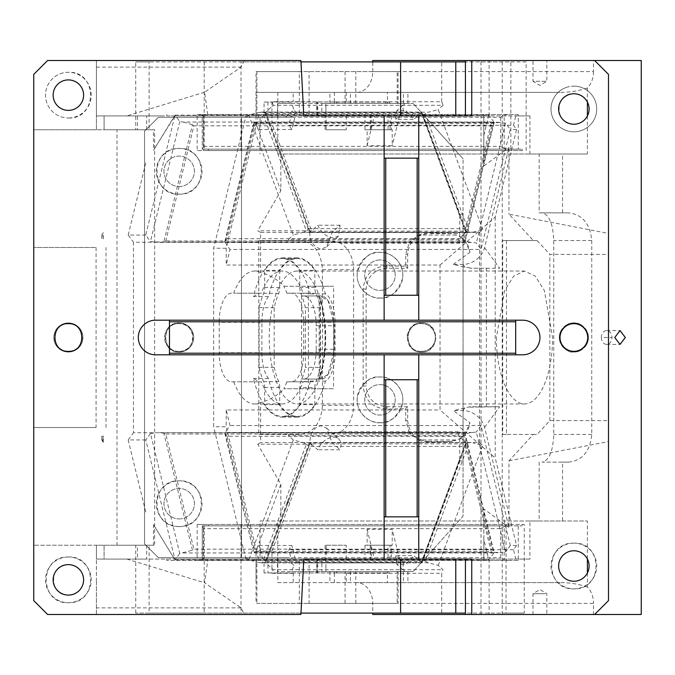 <?xml version="1.0" encoding="UTF-8"?>
<svg xmlns="http://www.w3.org/2000/svg" width="675" height="675" viewBox="0 0 675 675"><rect width="100%" height="100%" fill="white"/><g stroke="black" fill="none" stroke-linecap="round" stroke-linejoin="round"><path stroke-width="0.51" stroke-dasharray="3.38 2.53" d="M68.369 564.621A15.238 15.238 0 0 1 83.607 579.859A15.238 15.238 0 0 1 68.369 595.088C48.718 596.033 48.718 563.684 68.369 564.621M68.369 557.01C97.85 555.592 97.85 604.125 68.369 602.708C38.897 604.125 38.897 555.592 68.369 557.01A22.849 22.849 0 0 1 89.497 588.566A22.849 22.849 0 0 1 45.52 579.859A22.849 22.849 0 0 1 68.369 557.01M244.308 614.478L300.907 614.478L303.809 559.086L207.917 559.086L204.618 582.803L241.043 607.871L244.308 614.478L96.415 614.478L96.415 579.859L96.415 614.478L47.596 614.478L33.75 600.632L33.75 129.76L116.994 129.76L116.994 545.24L154.643 545.24L153.503 545.24L153.503 524.669L174.513 559.086L104.093 559.086L104.093 545.24L104.093 559.086L146.678 559.086L146.678 545.24L104.093 545.24L153.503 545.24M197.176 524.458L197.176 560.469L166.742 560.469L518.273 560.469L518.273 525.85L521.918 525.85L208.128 525.85L208.718 524.458L197.176 524.458L204.196 524.458L204.196 613.094L135.717 613.094L149.116 613.094L149.116 565.852L126.934 559.086L96.415 559.086L96.415 579.859L96.415 545.24L33.75 545.24L116.994 545.24M197.176 114.531L518.273 114.531L518.273 149.15L521.918 149.15L203.445 149.15L203.445 114.531L197.176 114.531L197.176 150.542L241.009 150.542L241.009 61.906L135.717 61.906L149.116 61.906L149.116 129.76L96.415 129.76L96.415 60.522L47.596 60.522L33.75 74.368L33.75 129.76L96.415 129.76L96.415 115.914L126.934 115.914L96.415 115.914L96.415 60.522L300.907 60.522L303.809 115.914L207.917 115.914L455.777 115.914M68.369 117.99A22.849 22.849 0 0 0 89.497 86.434A22.849 22.849 0 0 0 45.52 95.141A22.849 22.849 0 0 0 68.369 117.99A22.849 22.849 0 0 1 45.52 95.141A22.849 22.849 0 0 1 68.369 72.293C97.85 70.875 97.85 119.408 68.369 117.99M465.421 115.914L489.113 115.914L465.421 115.914L471.757 115.914L471.757 60.522M384.134 115.914L384.134 320.186L169.467 320.186L169.467 354.814L384.134 354.814L384.134 559.086M384.134 158.153L418.753 158.153L418.753 115.914M418.753 559.086L418.753 354.814L522.619 354.814A17.314 17.314 0 0 0 539.933 337.5A17.314 17.314 0 0 0 522.619 320.186L418.753 320.186L418.753 295.262L384.134 295.262M418.753 320.186L384.134 320.186L418.753 320.186M169.467 320.186L155.621 320.186A17.314 17.314 0 0 0 138.307 337.5A17.314 17.314 0 0 0 155.621 354.814L169.467 354.814M500.664 528.618L504.191 526.551L504.191 559.769L500.664 557.702L500.664 528.618L203.614 528.618L202.281 525.85L507.862 525.85L504.191 526.551M203.614 528.618L203.614 557.702L202.281 560.469L202.281 525.85L203.445 525.85L203.445 560.469L202.281 560.469L507.862 560.469L504.191 559.769M208.128 525.85L203.445 525.85L203.445 524.458M518.273 525.85L507.862 525.85M159.275 432.65L409.582 433.021L418.677 439.94L455.608 439.94L460.401 438.775L460.401 438.109L465.058 434.835L483.84 511.844L483.84 539.536L488.81 559.879L493.872 552.952L493.982 552.015L491.797 549.172L193.894 549.172L165.797 434.033L163.856 433.181L159.275 432.65L464.864 432.65L465.058 434.835L469.884 422.702L453.347 410.586L462.907 410.586A19.389 15.221 36.2 0 1 466.999 411.024A19.389 15.221 36.2 0 1 484.574 427.376L508.975 527.403L508.975 460.839L533.317 434.447L502.706 434.447L502.706 240.553L537.081 240.553L502.706 240.553M460.401 438.775L464.611 433.021L133.447 432.751L133.447 242.249L409.362 242.249L418.677 235.06L455.608 235.06L457.557 233.634L428.448 232.9L421.647 233.854L418.677 235.06M154.01 433.021L150.483 433.485L179.744 553.424L192.417 550.26L193.894 549.172M165.797 434.033L463.7 434.033L464.611 433.021M150.483 433.485L145.758 439.94L174.825 559.086L175.019 559.879L179.744 553.424M175.019 559.879L488.81 559.879M370.499 545.24L364.973 545.24L364.973 559.086L370.499 559.086L370.499 545.24L388.066 545.24L388.066 559.086L486.802 559.086L483.84 559.086L483.84 539.536M183.271 552.952L493.872 552.952L483.84 511.844L483.84 509.001L508.975 527.403M471.757 614.478L471.757 559.086L465.421 559.086L483.84 559.086L483.84 509.001M469.994 407.152L499.677 406.747L470.028 406.747L453.347 410.586M460.401 438.109C465.91 434.413 469.074 429.283 469.884 422.702M145.758 439.94L128.182 439.94L133.447 432.751M153.503 524.669L174.513 559.086L399.499 559.086L392.234 529.31L367.132 529.31L367.132 545.24L392.234 545.24L392.234 529.31M145.758 511.987L128.182 439.94M146.678 545.24L137.472 545.24L137.472 559.086L146.678 559.086M137.472 559.086L364.973 559.086M204.196 524.458L506.048 524.458L506.048 613.094L524.256 613.094L524.256 524.458L506.048 524.458M208.718 524.458L524.256 524.458M506.048 613.094L204.196 613.094M241.009 524.458L241.009 613.094M573.86 93.758A15.238 15.238 0 0 1 589.098 108.987A15.238 15.238 0 0 1 573.86 124.225C554.209 125.17 554.209 92.812 573.86 93.758M573.86 351.346A13.846 13.846 0 0 1 560.014 337.5A13.846 13.846 0 0 1 573.86 323.654A13.846 13.846 0 0 1 587.714 337.5A13.846 13.846 0 0 1 573.86 351.346M573.86 352.038A14.538 14.538 0 0 0 588.406 337.5A14.538 14.538 0 0 0 573.86 322.962A14.538 14.538 0 0 0 559.322 337.5A14.538 14.538 0 0 0 573.86 352.038C578.399 352.51 582.702 349.903 586.761 344.225C593.139 332.589 580.129 321.148 573.86 322.962C569.32 322.49 565.026 325.097 560.967 330.775C554.588 342.411 567.599 353.852 573.86 352.038M508.975 460.839L608.487 441.568L608.487 420.593L549.855 420.593L537.081 434.447L533.317 434.447M549.855 420.593L549.855 254.407L608.487 254.407L608.487 420.593M518.273 560.469L507.862 560.469M418.753 516.847L384.134 516.847M418.753 379.738L384.134 379.738M418.753 354.814L384.134 354.814L418.753 354.814M506.469 240.553L506.469 434.447L537.081 434.447M537.081 240.553L549.855 254.407M515.7 354.814L515.7 320.186M506.469 434.447L502.706 434.447M608.487 254.407L608.487 233.432L508.975 214.161L533.317 240.553M418.753 158.153L418.753 295.262M608.487 233.432L608.487 74.368L594.633 60.522L465.421 60.522L594.633 60.522M489.113 115.914L489.113 60.522M469.994 267.848L464.982 267.249L453.347 264.414L462.907 264.414A19.389 15.221 -36.2 0 0 466.999 263.976A19.389 15.221 -36.2 0 0 484.574 247.624L508.975 147.597L508.975 214.161M486.371 406.747L486.371 268.253L469.994 268.253L499.677 268.253L484.574 247.624M244.308 60.522L241.043 67.129L204.618 92.197L207.917 115.914M68.369 79.912A15.238 15.238 0 0 1 83.607 95.141A15.238 15.238 0 0 1 68.369 110.379A15.238 15.238 0 0 1 53.139 95.141A15.238 15.238 0 0 1 68.369 79.912M68.369 352.038A14.538 14.538 0 0 0 82.915 337.5A14.538 14.538 0 0 0 68.369 322.962A14.538 14.538 0 0 0 53.831 337.5A14.538 14.538 0 0 0 68.369 352.038A14.538 14.538 0 0 0 82.915 337.5A14.538 14.538 0 0 0 68.369 322.962A14.538 14.538 0 0 0 53.831 337.5A14.538 14.538 0 0 0 68.369 352.038M96.069 427.52L33.75 427.52L96.069 427.52L96.069 247.48L33.75 247.48L96.069 247.48M116.994 129.76L154.643 129.76L154.643 545.24M106.017 427.52L106.017 247.48M135.717 613.094L135.717 545.24L149.116 545.24L149.116 565.852L204.618 582.803M149.116 545.24L96.415 545.24L96.415 559.086L126.934 559.086M207.917 559.086L455.777 559.086M300.974 613.094L149.116 613.094M524.256 613.094L465.421 613.094M166.742 560.469L166.742 559.086M137.472 545.24L135.717 545.24M388.066 559.086L370.499 559.086M390.074 559.086L390.074 545.24L388.066 545.24M390.074 545.24L392.234 545.24M367.132 545.24L364.973 545.24M367.132 529.31L374.397 559.086M465.421 559.086L399.499 559.086M486.802 560.469L486.802 559.086M197.176 560.469L203.445 560.469M522.501 524.458L521.918 525.85M489.113 559.086L489.113 614.478L465.421 614.478L593.511 614.478L593.511 603.399L372.743 603.399L372.743 613.094M608.487 441.568L608.487 600.632L594.633 614.478L489.113 614.478M483.84 165.999L483.84 115.914L483.84 165.999L508.975 147.597M566.941 87.218A22.849 22.849 0 0 0 573.86 131.844A22.849 22.849 0 0 0 580.787 87.218A22.849 22.849 0 0 0 566.941 87.218M573.86 86.138A22.849 22.849 0 0 1 596.717 108.987A22.849 22.849 0 0 1 573.86 131.844A22.849 22.849 0 0 1 551.011 108.987A22.849 22.849 0 0 1 573.86 86.138M573.86 550.775A15.238 15.238 0 0 1 589.098 566.013A15.238 15.238 0 0 1 573.86 581.242A15.238 15.238 0 0 1 558.63 566.013A15.238 15.238 0 0 1 573.86 550.775M573.86 543.156C603.34 541.747 603.34 590.271 573.86 588.862C544.388 590.271 544.388 541.747 573.86 543.156A22.849 22.849 0 0 1 580.787 587.782A22.849 22.849 0 0 1 551.281 562.503A22.849 22.849 0 0 1 573.86 543.156M486.371 268.253L499.677 268.253M193.894 125.828L192.417 124.74L163.856 241.819L165.797 240.967L193.894 125.828L491.797 125.828L493.982 122.985L493.872 122.048L465.058 240.165L469.884 252.298C468.889 244.763 465.016 239.228 458.274 235.71L455.608 235.06M146.678 129.76L146.678 115.914L137.472 115.914L137.472 129.76L146.678 129.76L104.093 129.76L104.093 115.914L164.582 115.914L104.093 115.914L104.093 129.76L153.503 129.76L153.503 150.331L174.825 115.914L145.758 235.06L150.483 241.515L154.01 241.979L464.611 241.979L465.058 240.165L458.274 235.71M493.982 122.985L464.864 242.35L461.202 237.322M409.362 432.751L405.734 420.593L405.734 408.687L407.675 406.747L407.675 420.593C408.907 433.215 415.834 440.134 428.448 441.366L428.448 442.1L449.221 441.577L452.925 441.146L456.005 440.227L455.608 439.94M407.675 406.747L386.902 406.747C374.279 405.515 367.352 398.587 366.128 385.973L363.15 385.973C364.728 400.427 372.651 408.147 386.902 409.143L405.734 408.687M363.15 385.973L363.15 289.027C364.728 274.573 372.651 266.853 386.902 265.857L405.734 266.313L405.734 254.407L409.362 242.249M405.734 266.313L407.675 268.253L386.902 268.253C374.288 269.485 367.36 276.404 366.128 289.027L366.128 385.973M407.675 268.253L407.675 254.407C408.898 241.793 415.825 234.866 428.448 233.634L428.448 232.9M457.557 233.634L428.448 233.634M428.448 441.366L449.803 441.357L456.005 440.227M453.347 264.414L469.884 252.298M418.677 439.94L421.647 441.146L428.448 442.1M145.758 235.06L128.182 235.06L133.447 242.249M367.132 129.76L392.234 129.76L392.234 145.69L367.132 145.69L367.132 129.76L364.973 129.76L392.234 129.76M370.499 129.76L370.499 115.914L364.973 115.914L364.973 129.76M367.132 145.69L374.397 115.914L166.742 115.914L166.742 114.531M364.973 115.914L483.84 115.914L388.066 115.914L388.066 129.76M166.742 115.914L174.513 115.914L153.503 150.331M137.472 115.914L146.678 115.914M203.445 114.531L202.281 114.531L203.614 117.298L203.614 146.382L202.281 149.15L203.445 149.15L203.445 150.542L197.176 150.542M518.273 114.531L202.281 114.531L202.281 149.15L202.281 114.531M507.862 114.531L504.191 115.231L504.191 148.449L507.862 149.15L202.281 149.15M518.273 149.15L507.862 149.15M203.614 117.298L500.664 117.298L504.191 115.231M504.191 148.449L500.664 146.382L500.664 117.298M208.128 149.15L208.718 150.542L203.445 150.542M521.918 149.15L522.501 150.542L208.718 150.542M241.009 150.542L510.865 150.542L510.865 61.906L241.009 61.906M522.501 150.542L510.865 150.542M204.196 61.906L204.196 150.542M526.146 150.542L526.146 61.906L510.865 61.906M300.974 61.906L149.116 61.906M526.146 61.906L465.421 61.906M137.472 129.76L135.717 129.76L135.717 61.906M175.019 115.121L488.81 115.121L493.872 122.048L183.271 122.048L179.744 121.576L175.019 115.121L174.825 115.914L374.397 115.914M128.182 235.06L145.758 163.012M179.744 121.576L150.483 241.515M183.271 122.048L192.417 124.74M163.856 241.819L159.275 242.35L154.01 241.979M464.611 241.979L463.7 240.967L165.797 240.967M483.84 115.914L486.802 115.914L483.84 115.914M483.84 135.464L488.81 115.121M399.499 115.914L392.234 145.69M390.074 129.76L390.074 115.914M370.499 115.914L388.066 115.914M486.802 114.531L486.802 115.914M204.618 92.197L126.934 115.914M149.116 129.76L135.717 129.76M154.643 129.76L153.503 129.76M68.369 351.346A13.846 13.846 0 0 1 54.523 337.5A13.846 13.846 0 0 1 68.369 323.654A13.846 13.846 0 0 1 82.223 337.5A13.846 13.846 0 0 1 68.369 351.346M370.313 545.24L370.313 559.086L371.351 559.086L371.351 545.24L370.313 545.24L391.433 545.24L371.351 545.24M391.433 559.086L371.351 559.086L391.433 559.086L391.433 545.24M325.122 545.24L325.122 559.086L346.241 559.086L326.16 559.086L326.16 545.24L325.122 545.24L346.241 545.24L326.16 545.24M346.241 559.086L346.241 545.24M325.122 129.76L325.122 115.914L346.241 115.914L326.16 115.914L326.16 129.76L346.241 129.76L326.16 129.76M346.241 115.914L346.241 129.76M370.313 129.76L370.313 115.914L391.433 115.914L371.351 115.914L371.351 129.76L391.433 129.76L371.351 129.76M391.433 115.914L391.433 129.76M102.878 235.06L103.258 238.967L101.79 238.604L101.79 235.06L102.878 235.06L102.938 233.17L101.79 235.06L102.938 233.17M101.79 238.604L101.79 235.06M103.258 238.967L103.258 232.647M102.938 441.83L102.878 439.94L101.79 439.94L103.258 442.353L103.258 436.033L101.79 436.396L101.79 439.94L103.258 442.353M102.878 439.94L103.258 436.033M101.79 439.94L101.79 436.396M314.854 404.62L314.854 389.391A66.479 28.097 -90 0 1 297.295 403.979A66.479 28.097 -90 0 1 279.737 389.391L279.737 387.526A8.311 3.51 -90 0 0 278.707 381.645A62.319 26.342 -90 0 1 274.177 367.352L274.177 307.648A62.319 26.342 -90 0 1 278.707 293.355A8.311 3.51 -90 0 0 279.737 287.474L279.737 285.609C272.902 299.126 269.392 316.423 269.198 337.5C269.392 358.577 272.902 375.874 279.737 389.391L279.737 404.62C285.128 412.417 290.976 416.357 297.295 416.441C303.615 416.357 309.462 412.417 314.854 404.62L299.793 404.62L299.793 389.391L303.176 381.814L286.858 381.814L307.69 381.814L310.39 381.105A79.633 33.657 -90 0 1 282.234 417.133A79.633 33.657 -90 0 1 253.37 378.447L259.116 381.814L261.293 381.814L264.676 389.391L264.676 387.526A8.311 3.51 -90 0 0 263.647 381.645A62.319 26.342 -90 0 1 259.116 367.352L259.116 307.648A62.319 26.342 -90 0 1 263.647 293.355A8.311 3.51 -90 0 0 264.676 287.474L264.676 285.609A66.479 28.097 90 0 0 261.293 293.186L259.116 293.186L253.37 296.553A79.633 33.657 -90 0 1 282.234 257.867A79.633 33.657 -90 0 1 310.39 293.895A29.084 12.293 90 0 0 307.69 293.186L303.176 293.186A66.479 28.097 90 0 0 299.793 285.609A66.479 28.097 90 0 0 282.234 271.021A66.479 28.097 90 0 0 264.676 285.609L264.676 270.38A78.941 33.362 -90 0 1 282.234 258.559A78.941 33.362 -90 0 1 299.793 270.38L314.854 270.38C309.462 262.583 303.615 258.643 297.295 258.559C290.976 258.643 285.128 262.583 279.737 270.38L264.676 270.38M303.176 381.814L307.69 381.814M308.399 388.741L308.399 286.259L333.585 286.259L333.585 388.741L283.812 388.741L333.585 388.741M286.858 381.814A66.479 28.097 -90 0 1 283.812 388.741M334.378 103.452L407.902 103.452L334.378 103.452L334.378 102.068L336.606 102.068L336.606 103.452L345.06 103.452L345.06 71.601L256.036 71.601L256.036 115.914L264.052 115.914L264.052 102.068L441.695 101.706L443.036 105.3L273.291 105.3L271.957 106.507L271.957 123.863L311.631 230.782L309.791 232.436L260.618 232.436L260.618 272.557C269.342 274.809 277.273 279.374 284.42 286.259L283.812 286.259A66.479 28.097 -90 0 1 286.858 293.186L291.381 293.186A29.084 12.293 -90 0 1 303.666 322.262L303.666 352.738A29.084 12.293 -90 0 1 291.381 381.814M283.812 286.259L308.399 286.259M284.42 286.259L333.585 286.259M260.618 272.557A66.479 28.097 90 0 0 254.618 271.021A66.479 28.097 90 0 0 233.685 293.186L261.293 293.186M286.858 293.186L303.176 293.186M319.157 297.337L317.908 295.954L301.59 295.954L321.207 295.954L319.748 295.954L320.996 297.337L320.996 300.544L320.077 299.514L320.077 375.486L320.996 374.456L320.996 377.663L322.464 377.663L328.058 374.389L334.462 349.27L334.462 325.73L328.058 300.611L322.464 297.337L319.157 297.337L319.157 367.352L320.414 367.352L320.414 307.648A62.319 26.342 -90 0 0 315.892 293.355A8.311 3.51 -90 0 1 314.854 287.474L314.854 285.609C321.688 299.126 325.198 316.423 325.392 337.5C325.198 358.577 321.688 375.874 314.854 389.391L314.854 387.526L299.793 387.526L299.793 389.391A66.479 28.097 -90 0 1 282.234 403.979A66.479 28.097 -90 0 1 264.676 389.391L264.676 404.62L279.737 404.62M315.892 293.355L300.822 293.355A8.311 3.51 -90 0 1 299.793 287.474L299.793 270.38M300.822 293.355A62.319 26.342 -90 0 1 305.353 307.648L305.353 367.352A62.319 26.342 -90 0 1 300.822 381.645A8.311 3.51 -90 0 0 299.793 387.526M301.59 295.954L301.59 379.046L317.908 379.046L319.157 377.663L319.157 367.352L305.353 367.352M320.414 307.648L305.353 307.648M317.908 379.046L319.748 379.046L320.996 377.663L319.157 377.663M320.077 375.486A67.171 28.384 90 0 0 320.077 299.514M320.996 374.456A67.171 28.384 90 0 0 320.996 300.544M261.883 322.262A29.084 12.293 -90 0 1 268.431 296.553A79.633 33.657 -90 0 1 297.295 257.867A79.633 33.657 -90 0 1 325.46 293.895A29.084 12.293 -90 0 1 335.045 322.262L335.045 352.738A29.084 12.293 -90 0 1 325.46 381.105A79.633 33.657 -90 0 1 297.295 417.133A79.633 33.657 -90 0 1 268.431 378.447A29.084 12.293 -90 0 1 261.883 352.738L261.883 322.262L219.215 322.262L219.215 352.738A29.084 12.293 90 0 0 231.5 381.814L259.116 381.814M279.737 270.38L279.737 285.609A66.479 28.097 -90 0 1 297.295 271.021A66.479 28.097 -90 0 1 314.854 285.609L314.854 270.38M297.295 416.441L282.234 416.441A78.941 33.362 -90 0 1 264.676 404.62M299.793 404.62A78.941 33.362 -90 0 1 282.234 416.441M274.177 367.352L259.116 367.352M274.177 307.648L259.116 307.648M297.295 258.559L282.234 258.559M320.414 367.352A62.319 26.342 -90 0 1 315.892 381.645L300.822 381.645M314.854 387.526A8.311 3.51 -90 0 1 315.892 381.645M496.387 337.5A66.479 28.097 90 0 0 524.475 403.979A66.479 28.097 90 0 0 552.572 337.5L544.345 290.495L535.233 276.083L524.475 271.021L513.726 276.083L504.613 290.495L496.387 337.5M539.148 462.139L539.148 520.999L562.562 520.999L562.562 462.139L542.033 462.139C549.146 460.502 553.044 451.271 553.745 434.447L553.745 240.553C553.053 223.737 549.146 214.498 542.033 212.861L539.148 212.861L539.148 154.001L529.917 154.001L529.917 115.914L515.801 115.914L513.506 125.314L288.832 125.314L291.127 115.914L515.801 115.914M495.214 217.063L495.214 457.937L487.249 451.01L481.039 425.554L457.962 425.554L440.032 409.961L440.032 265.039L226.201 265.039L230.006 249.446L457.962 249.446L495.214 217.063L516.577 129.516L513.506 125.314M515.801 559.086L529.917 559.086L529.917 520.999L260.061 520.999L260.061 559.086L245.936 559.086L515.801 559.086L513.506 549.686L516.577 545.484L495.214 457.937M539.148 520.999L529.917 520.999M587.402 115.973L587.402 154.001L562.562 154.001L562.562 212.861L539.148 212.861M562.562 462.139L568.342 462.139C582.28 460.696 590.085 451.457 591.747 434.447L591.747 240.553C590.085 223.543 582.28 214.304 568.342 212.861L562.562 212.861M562.562 520.999L587.402 520.999L587.402 559.027M587.402 572.991L587.402 587.039A20.773 15.913 -90 0 1 593.511 603.399M594.633 614.478L593.511 614.478M273.291 105.3L271.957 101.706L293.169 101.706L293.169 92.374L256.044 92.374L559.946 92.374L356.83 92.374A20.773 15.913 90 0 0 372.743 71.601L593.511 71.601L593.511 60.522M593.511 71.601A20.773 15.913 -90 0 1 587.402 87.961L587.402 102.009M587.402 587.039C578.467 584.002 569.312 582.533 559.946 582.626L277.805 582.626L277.805 520.999L587.402 520.999M559.946 582.626L356.83 582.626A20.773 15.913 -90 0 1 372.743 603.399M356.83 582.626L346.216 582.626L346.351 572.932L264.052 572.932L346.351 572.932M372.743 614.478L441.695 614.478L441.695 573.294L346.216 573.294M441.695 614.478L641.25 614.478M545.214 614.478L532.988 614.478L545.214 614.478M502.234 614.478L502.234 60.522L481.013 60.522L641.25 60.522M481.013 614.478L481.013 60.522M372.743 60.522L502.234 60.522M534.608 60.522L545.214 60.522L532.988 60.522L532.988 81.295L546.834 81.295L532.988 81.295L539.916 85.455L546.834 81.295L546.834 60.522L545.214 60.522M310.39 381.105L325.46 381.105M316.221 349.27L316.221 325.73L333.796 325.73L333.796 349.27A29.776 12.58 -90 0 1 327.08 375.612A29.776 12.58 -90 0 1 321.207 379.046L303.632 379.046A29.776 12.58 -90 0 0 316.221 349.27L334.462 349.27M317.908 295.954L319.748 295.954M334.462 325.73L333.796 325.73A29.776 12.58 90 0 0 327.08 299.388A29.776 12.58 90 0 0 321.207 295.954L322.464 297.337M316.221 325.73A29.776 12.58 90 0 0 303.632 295.954M345.06 71.601L397.17 71.601L397.17 103.452L398.107 103.452L398.107 71.601L299.329 71.601L299.329 115.914L309.082 115.914L309.082 71.601M397.17 71.601L398.107 71.601M277.805 92.374L277.805 154.001L280.859 154.001L280.859 190.747L257.749 230.782L260.618 232.436M256.044 92.374L256.044 123.863L280.859 190.747M271.957 123.863L256.044 123.863M309.791 232.436C309.344 240.73 313.057 246.324 320.929 249.227L326.632 246.864L332.066 232.436L340.082 225.239L338.656 236.056L333.61 237.836C326.573 237.085 321.3 232.892 317.798 225.239L311.631 230.782L257.749 230.782M340.082 225.239L317.798 225.239M311.631 230.782L309.361 232.453L287.567 173.711L289.305 175.981L309.783 231.154L465.37 231.154L469.209 232.478L472.897 232.166L310.087 232.166L309.783 231.154M271.957 101.706L271.957 106.507L265.579 112.227L287.837 172.193L287.567 173.711L287.111 172.488L287.525 171.18L267.047 116.016L265.359 113.864L287.609 173.838M472.897 232.166L482.743 229.551L479.528 232.436L332.066 232.436M389.644 571.548L385.746 571.548L385.746 572.932L389.644 572.932L389.644 571.548L398.107 571.548L397.17 571.548L397.17 603.399L256.036 603.399L256.897 603.399L256.897 559.086L256.036 559.086L256.036 603.399M398.107 571.548L398.107 603.399L397.17 603.399M301.59 379.046L303.632 379.046M291.381 293.186L307.69 293.186M310.39 293.895L325.46 293.895M259.116 293.186L233.685 293.186M268.431 378.447L253.37 378.447M545.214 593.705L532.988 593.705L545.214 593.705M268.431 296.553L253.37 296.553M277.805 582.626L346.216 582.626M334.378 571.548L407.902 571.548L329.923 571.548L334.378 571.548L334.378 572.932L387.425 572.932L387.425 582.626M385.746 571.548L336.606 571.548L336.606 572.932L334.378 572.932L334.378 582.626M336.606 572.932L336.943 571.548M385.746 572.932L336.943 572.932M387.425 571.548L387.425 572.932L389.644 572.932M398.107 603.399L309.082 603.399L309.082 559.086L317.098 559.086L317.098 572.932M316.752 572.932L316.752 559.086L264.052 559.086L264.052 572.932M309.082 559.086L299.329 559.086L299.329 603.399L256.897 603.399M299.329 559.086L256.897 559.086M256.036 559.086L264.052 559.086M299.329 603.399L309.082 603.399M355.793 603.399L355.793 571.548L345.06 571.548L345.06 603.399M355.793 571.548L397.17 571.548M336.606 571.548L345.06 571.548M293.304 572.932L293.169 582.626M479.528 232.436L479.528 442.564L332.066 442.564L326.632 428.136L320.929 425.773C314.035 427.03 310.323 432.633 309.791 442.564L311.631 444.218L271.957 551.138L271.957 568.493L265.579 562.773L428.389 562.773L438.235 565.388L443.036 569.7L441.695 573.294M293.169 573.294L271.957 573.294L273.291 569.7L443.036 569.7M271.957 551.138L256.044 551.138L256.044 582.626M273.291 569.7L271.957 568.493L271.957 573.294M428.389 562.773L425.149 561.246L469.209 442.522L470.171 442.462L310.087 442.834L265.579 562.773L265.359 561.136L267.047 558.984L287.525 503.82L289.305 499.019L287.609 501.162L309.361 442.547L317.798 449.761A14.538 9.644 131.9 0 1 333.61 437.164A14.538 9.644 131.9 0 1 338.656 438.944A14.538 9.644 131.9 0 1 340.082 449.761L317.798 449.761M265.359 561.136L287.567 501.289L287.837 502.807L287.111 502.512L287.525 503.82M438.235 565.388L482.743 445.449L472.897 442.834M479.528 442.564L482.743 445.449M332.066 442.564L340.082 449.761M469.209 442.522L465.37 443.846L309.783 443.846L289.305 499.019M310.087 442.834L309.783 443.846M465.37 443.846L422.643 558.984L425.149 561.246M482.743 229.551L438.235 109.612L428.389 112.227L265.579 112.227L265.359 113.864M443.036 105.3L438.235 109.612M441.695 101.706L441.695 60.522M346.351 102.068L293.169 101.706M469.209 232.478L425.149 113.754L428.389 112.227M425.149 113.754L422.643 116.016L465.37 231.154M310.087 232.166L287.837 172.193L287.12 172.513M356.83 92.374L293.169 92.374M407.902 103.452L407.902 92.374L404.983 92.374M329.923 103.452L329.923 92.374L332.843 92.374M334.378 92.374L334.378 102.068L387.425 102.068L387.425 92.374M264.052 102.068L293.304 102.068M267.958 102.068L267.958 115.914L317.748 115.914L317.098 115.914L317.098 102.068M267.958 115.914L264.052 115.914M309.082 115.914L317.098 115.914M256.036 115.914L299.329 115.914M256.897 115.914L256.897 71.601L299.329 71.601M256.897 71.601L256.036 71.601M397.17 103.452L355.793 103.452L355.793 71.601M345.06 103.452L355.793 103.452M398.107 103.452L336.606 103.452M387.425 103.452L387.425 102.068L389.644 102.068L385.746 102.068L385.746 103.452M336.943 103.452L336.943 102.068L385.746 102.068M389.644 103.452L389.644 102.068M346.216 101.706L346.216 92.374M372.743 71.601L372.743 61.906M587.402 87.961C578.467 90.998 569.312 92.467 559.946 92.374M587.402 154.001L277.805 154.001M601.374 337.5A6.927 5.307 90 0 0 606.682 344.427A6.927 5.307 90 0 0 611.98 337.5A6.927 5.307 90 0 0 606.682 330.573A6.927 5.307 90 0 0 601.374 337.5M319.748 379.046L321.207 379.046L322.464 377.663M568.342 462.139L542.033 462.139M568.342 212.861L542.033 212.861M539.148 154.001L562.562 154.001M529.917 154.001L280.859 154.001M529.917 115.914L260.061 115.914L260.061 154.001M462.991 436.261L227.019 436.261L255.116 551.399L254.205 552.412L502.048 552.412L496.783 552.783L491.088 551.399L462.991 436.261C465.396 433.907 468.661 432.65 472.787 432.472L224.935 432.472L253.952 552.783L496.783 552.783M227.019 436.261L224.826 433.417L226.935 429.747L226.201 426.752L213.654 426.752L213.654 248.248L245.936 115.914L295.22 115.914L291.904 129.516L259.267 129.516L254.205 122.588L224.935 242.528L472.787 242.528L476.314 242.992L481.039 249.446L510.3 129.516L505.575 123.061L476.314 242.992M262.592 559.086L259.267 545.484L256.196 549.686L226.935 429.747L230.006 425.554L226.201 409.961L440.032 409.961M258.491 559.086L256.196 549.686L254.205 552.412M513.506 549.686L507.229 549.686L505.575 551.939L502.048 552.412M505.575 551.939L476.314 432.008L472.787 432.472M516.577 545.484L510.3 545.484L487.249 451.01L457.962 425.554L230.006 425.554M224.826 241.582L253.952 122.217L255.116 123.601L227.019 238.739L224.826 241.582L226.935 245.253L226.201 248.248L226.201 265.039M258.491 115.914L226.935 245.253L230.006 249.446M516.577 129.516L510.3 129.516M259.267 129.516L262.592 115.914M295.22 115.914L291.127 115.914M291.904 129.516L288.832 125.314M440.032 265.039L457.962 249.446L481.039 249.446M255.116 123.601L491.088 123.601L496.783 122.217L505.575 123.061M491.088 123.601L462.991 238.739C465.396 241.093 468.661 242.35 472.787 242.528M259.267 545.484L291.904 545.484L288.832 549.686L291.127 559.086M295.22 559.086L291.904 545.484M260.061 559.086L529.917 559.086M510.3 545.484L507.229 549.686L288.832 549.686M481.039 425.554L476.314 432.008M226.201 409.961L226.201 426.752M245.936 559.086L213.654 426.752M226.201 248.248L213.654 248.248M260.061 115.914L245.936 115.914M260.061 520.999L277.805 520.999M311.631 444.218L257.749 444.218L280.859 484.253L256.044 551.138M280.859 484.253L280.859 520.999M257.749 444.218L260.618 442.564L260.618 402.443C269.333 400.199 277.273 395.626 284.42 388.741M309.791 442.564L260.618 442.564M231.5 381.814L261.293 381.814M233.685 381.814A66.479 28.097 90 0 0 254.618 403.979A66.479 28.097 90 0 0 260.618 402.443M231.5 293.186A29.084 12.293 90 0 0 219.215 322.262M258.787 240.553L258.787 434.447L300.164 434.447C313.698 432.717 321.123 423.023 322.448 405.363L322.448 269.637C321.123 251.977 313.698 242.283 300.164 240.553L258.787 240.553L330.328 240.553L340.656 243.228L459.692 243.228L458.241 239.313L288.495 239.313L288.951 240.553M300.164 240.553L330.328 240.553M258.787 434.447L288.951 434.447L288.495 435.687L458.241 435.687L459.692 431.772L340.656 431.772A29.084 22.275 90 0 0 353.599 405.363L353.599 269.637A29.084 22.275 90 0 0 340.656 243.228M285.483 557.702L158.389 557.702L291.161 557.702L296.949 562.891A2.767 1.839 131.9 0 0 293.937 565.296L285.483 557.702L291.161 557.702M241.49 557.702L241.49 117.298L241.49 557.702M285.483 117.298L158.389 117.298L144.543 131.153L144.543 543.847L158.389 557.702L144.543 543.847L144.543 131.153L158.389 117.298L291.161 117.298L285.483 117.298L293.937 109.704L291.617 103.452L404.831 103.452C402.857 105.511 402.511 108.397 403.785 112.109L395.693 119.374L413.724 119.374L405.877 110.514L396.841 110.624L395.693 119.374M300.164 434.447L288.951 434.447M340.656 431.772L330.328 434.447M459.692 243.228L459.692 238.005L458.241 239.313M277.501 557.702L277.501 571.548L291.617 571.548L293.937 565.296M179.162 352.038A14.538 14.538 0 0 1 164.624 337.5A14.538 14.538 0 0 1 179.162 322.962A14.538 14.538 0 0 1 193.708 337.5A14.538 14.538 0 0 1 179.162 352.038C160.405 352.941 160.405 322.059 179.162 322.962A14.538 14.538 0 0 1 193.708 337.5A14.538 14.538 0 0 1 179.162 352.038M179.162 194.164C208.643 195.573 208.643 147.049 179.162 148.458C149.69 147.049 149.69 195.573 179.162 194.164A22.849 22.849 0 0 0 202.019 171.315A22.849 22.849 0 0 0 179.162 148.458A22.849 22.849 0 0 0 156.313 171.315A22.849 22.849 0 0 0 179.162 194.164M179.162 526.542C208.643 527.951 208.643 479.427 179.162 480.836C149.69 479.427 149.69 527.951 179.162 526.542A22.849 22.849 0 0 0 202.019 503.685A22.849 22.849 0 0 0 179.162 480.836A22.849 22.849 0 0 0 156.313 503.685A22.849 22.849 0 0 0 179.162 526.542M291.617 571.548L413.21 571.548L325.907 571.548L325.907 557.702L325.907 571.548L277.501 571.548M277.501 117.298L277.501 103.452L291.617 103.452M321.848 117.298L321.848 103.452L277.501 103.452M321.848 103.452L325.907 103.452L325.907 117.298L325.907 103.452L413.21 103.452L404.831 103.452L396.841 110.616M403.785 112.109L296.949 112.109A2.767 1.839 -131.9 0 1 293.937 109.704M296.949 112.109L291.161 117.298M458.241 435.687L459.692 436.995L459.692 431.772M459.692 460.856L422.39 561.355L463.067 516.181L463.067 460.856L459.692 460.856L459.692 459.464L421.521 562.326L422.39 561.355M421.521 322.962C440.286 322.059 440.286 352.941 421.521 352.038C402.764 352.941 402.764 322.059 421.521 322.962C429.671 322.422 434.455 328.042 435.881 339.812C432.456 348.629 427.663 352.713 421.521 352.038C413.378 352.578 408.594 346.958 407.168 335.188C410.594 326.371 415.378 322.287 421.521 322.962M379.974 298.029C372.161 299.354 354.907 289.693 357.379 271.806C362.686 257.766 370.221 251.277 379.974 252.332A22.849 22.849 0 0 0 357.126 275.181A22.849 22.849 0 0 0 379.974 298.029A22.849 22.849 0 0 0 402.823 275.181A22.849 22.849 0 0 0 379.974 252.332C387.788 251.007 405.042 260.668 402.578 278.556C397.263 292.587 389.737 299.084 379.974 298.029M379.974 422.668C372.161 423.993 354.907 414.332 357.379 396.444C362.686 382.413 370.221 375.916 379.974 376.971A22.849 22.849 0 0 0 357.126 399.819A22.849 22.849 0 0 0 379.974 422.668A22.849 22.849 0 0 0 402.823 399.819A22.849 22.849 0 0 0 379.974 376.971C387.788 375.646 405.042 385.307 402.578 403.194C397.263 417.234 389.737 423.723 379.974 422.668M466.172 230.749L464.476 228.606L421.748 113.467L421.436 112.455L422.044 112.084L466.172 230.749L465.944 232.386L459.692 238.005L459.692 215.536L465.944 232.386L303.134 232.386L293.296 235.001L248.78 115.062L258.626 112.455L421.521 112.674L413.21 103.452L463.067 158.819L421.521 112.674L459.692 215.536L459.692 214.144L463.067 214.144L463.067 158.819L463.067 516.181L413.21 571.548L421.369 562.486L413.724 555.626L405.877 564.486L396.841 564.376L404.823 571.548A11.77 7.813 -48.1 0 1 403.785 562.891L296.949 562.891M378.937 259.985A15.238 15.238 0 0 0 366.407 282.108A15.238 15.238 0 0 0 395.212 275.181A15.238 15.238 0 0 0 379.974 259.942A15.238 15.238 0 0 0 364.745 275.181A15.238 15.238 0 0 0 379.974 290.41A15.238 15.238 0 0 0 395.212 275.181A15.238 15.238 0 0 0 378.937 259.985M366.407 392.892A15.238 15.238 0 0 0 379.974 415.058A15.238 15.238 0 0 0 395.212 399.819A15.238 15.238 0 0 0 379.974 384.59A15.238 15.238 0 0 0 364.745 399.819A15.238 15.238 0 0 0 379.974 415.058A15.238 15.238 0 0 0 395.212 399.819A15.238 15.238 0 0 0 366.407 392.892M421.521 351.346A13.846 13.846 0 0 0 435.375 337.5A13.846 13.846 0 0 0 421.521 323.654C403.658 322.793 403.658 352.207 421.521 351.346A13.846 13.846 0 0 0 435.375 337.5A13.846 13.846 0 0 0 421.521 323.654C403.658 322.793 403.658 352.207 421.521 351.346M179.162 186.545A15.238 15.238 0 0 0 194.4 171.315A15.238 15.238 0 0 0 179.162 156.077A15.238 15.238 0 0 0 163.932 171.315A15.238 15.238 0 0 0 179.162 186.545A15.238 15.238 0 0 0 194.4 171.315A15.238 15.238 0 0 0 179.162 156.077A15.238 15.238 0 0 0 163.932 171.315A15.238 15.238 0 0 0 179.162 186.545M179.162 518.923A15.238 15.238 0 0 0 194.4 503.685A15.238 15.238 0 0 0 179.162 488.455A15.238 15.238 0 0 0 163.932 503.685A15.238 15.238 0 0 0 179.162 518.923A15.238 15.238 0 0 0 194.4 503.685A15.238 15.238 0 0 0 179.162 488.455A15.238 15.238 0 0 0 163.932 503.685A15.238 15.238 0 0 0 179.162 518.923M179.162 351.346A13.846 13.846 0 0 0 193.016 337.5A13.846 13.846 0 0 0 179.162 323.654C161.3 322.793 161.3 352.207 179.162 351.346C197.032 352.207 197.032 322.793 179.162 323.654C161.3 322.793 161.3 352.207 179.162 351.346M422.39 113.645L459.692 214.144M403.785 562.891L395.693 555.626L413.724 555.626M396.841 564.376L395.693 555.626M466.172 444.251L422.044 562.916L421.521 562.326L258.626 562.545L248.78 559.938L293.296 439.999L303.134 442.614L465.944 442.614L466.172 444.251L464.476 446.394L308.888 446.394L266.152 561.533L262.322 562.857L306.382 444.142L303.134 442.614M258.626 562.545L262.322 562.857M421.436 112.455L413.724 119.374M303.134 232.386L306.382 230.858L262.322 112.143L258.626 112.455M306.382 444.142L308.888 446.394M421.748 113.467L266.152 113.467L308.888 228.606L306.382 230.858M266.152 113.467L262.322 112.143M421.436 562.545L464.476 446.394M288.495 239.313L293.296 235.001M248.78 115.062L246.299 117.298M248.78 559.938L246.299 557.702M293.296 439.999L288.495 435.687M459.692 459.464L459.692 436.995L465.944 442.614L459.692 459.464M463.067 460.856L463.067 214.144M532.988 614.478L532.988 593.705L539.916 589.545L546.834 593.705L546.834 614.478M604.007 337.5L611.98 337.5M202.281 560.469L202.281 525.85M192.417 550.26L163.856 433.181M463.7 434.033L491.797 549.172M484.574 427.376L499.677 406.747M462.907 410.586L464.982 407.751M464.982 267.249L462.907 264.414M203.614 557.702L500.664 557.702M241.043 607.871L96.415 607.871M405.734 420.593L407.675 420.593M386.902 409.143L386.902 406.747M363.15 289.027L366.128 289.027M386.902 268.253L386.902 265.857M405.734 254.407L407.675 254.407M203.614 146.382L500.664 146.382M491.797 125.828L463.7 240.967M96.415 67.129L241.043 67.129M279.737 387.526L264.676 387.526M278.707 381.645L263.647 381.645M278.707 293.355L263.647 293.355M279.737 287.474L264.676 287.474M314.854 287.474L299.793 287.474M303.666 352.738L335.045 352.738M303.666 322.262L335.045 322.262M403.448 571.548L403.448 582.626M350.401 571.548L350.401 582.626M267.958 559.086L267.958 572.932M288.284 501.601L289.82 502.993M422.643 558.984L267.047 558.984M422.643 116.016L267.047 116.016M287.525 171.18L289.305 175.981M403.448 103.452L403.448 92.374M350.401 103.452L350.401 92.374M316.752 115.914L316.752 102.068M591.747 434.447L553.745 434.447M591.747 240.553L553.745 240.553M254.205 122.588L502.048 122.588M227.019 238.739L462.991 238.739M255.116 551.399L491.088 551.399M219.215 352.738L261.883 352.738M322.448 269.637L353.599 269.637M322.448 405.363L353.599 405.363M321.848 557.702L321.848 571.548M266.152 561.533L421.748 561.533M308.888 228.606L464.476 228.606M464.864 432.65L493.982 552.015M464.864 242.35L159.275 242.35M254.618 271.021L282.234 271.021M297.295 403.979L524.475 403.979M297.295 271.021L524.475 271.021M328.058 300.611L327.08 299.388M328.058 374.389L327.08 375.612M326.632 246.864L338.656 236.056M309.488 232.538L470.171 232.538M297.295 417.133L282.234 417.133M297.295 257.867L282.234 257.867M407.902 571.548L407.902 582.626M329.923 571.548L329.923 582.626M317.748 572.932L317.748 559.086M326.632 428.136L338.656 438.944M470.171 442.462L309.488 442.462M287.111 502.512L287.609 501.162M317.748 115.914L317.748 102.068M606.682 344.427L620.03 344.427M606.682 330.573L620.03 330.573M224.826 433.417L253.952 552.783M253.952 122.217L496.783 122.217M254.618 403.979L282.234 403.979M422.044 562.916L261.352 562.916M261.352 112.084L422.044 112.084"/><path stroke-width="1.01" d="M68.369 564.621A15.238 15.238 0 0 1 83.607 579.859A15.238 15.238 0 0 1 68.369 595.088A15.238 15.238 0 0 1 53.139 579.859A15.238 15.238 0 0 1 68.369 564.621M594.633 614.478L608.487 600.632L608.487 74.368L594.633 60.522L641.25 60.522L641.25 614.478L471.757 614.478L471.757 559.086L418.753 559.086L418.753 516.847L384.134 516.847L384.134 559.086L303.809 559.086L300.907 614.478L47.596 614.478L33.75 600.632L33.75 74.368L47.596 60.522L300.907 60.522L303.809 115.914L471.757 115.914L471.757 60.522L465.421 60.522L465.421 115.914L455.777 115.914L455.777 61.906L300.974 61.906M384.134 158.153L384.134 295.262L418.753 295.262L418.753 158.153L384.134 158.153L384.134 115.914M385.729 158.153L385.729 295.262M417.158 158.153L417.158 295.262M418.753 320.186L418.753 295.262M515.7 320.186L515.7 354.814L522.619 354.814A17.314 17.314 0 0 0 539.933 337.5A17.314 17.314 0 0 0 522.619 320.186L169.467 320.186L169.467 354.814L155.621 354.814A17.314 17.314 0 0 1 138.307 337.5A17.314 17.314 0 0 1 155.621 320.186L169.467 320.186M384.134 354.814L384.134 379.738L418.753 379.738L418.753 354.814M384.134 295.262L384.134 320.186M68.369 110.379A15.238 15.238 0 0 1 53.139 95.141A15.238 15.238 0 0 1 68.369 79.912A15.238 15.238 0 0 1 83.607 95.141A15.238 15.238 0 0 1 68.369 110.379M68.369 323.654C50.507 322.793 50.507 352.207 68.369 351.346C86.24 352.207 86.24 322.793 68.369 323.654M573.86 93.758A15.238 15.238 0 0 1 589.098 108.987A15.238 15.238 0 0 1 573.86 124.225A15.238 15.238 0 0 1 558.63 108.987A15.238 15.238 0 0 1 573.86 93.758M573.86 351.346A13.846 13.846 0 0 1 560.014 337.5A13.846 13.846 0 0 1 573.86 323.654A13.846 13.846 0 0 1 587.714 337.5A13.846 13.846 0 0 1 573.86 351.346M471.757 614.478L465.421 614.478L465.421 559.086L455.777 559.086L455.777 613.094L300.974 613.094M384.134 516.847L384.134 379.738M385.729 516.847L385.729 379.738M417.158 516.847L417.158 379.738M418.753 516.847L418.753 379.738M418.753 559.086L384.134 559.086M515.7 354.814L169.467 354.814M515.7 321.789L169.467 321.789M515.7 353.211L169.467 353.211M418.753 158.153L418.753 115.914M594.633 60.522L471.757 60.522M400.596 613.094L400.596 559.086M465.421 613.094L455.777 613.094M573.86 550.775A15.238 15.238 0 0 1 589.098 566.013A15.238 15.238 0 0 1 573.86 581.242A15.238 15.238 0 0 1 558.63 566.013A15.238 15.238 0 0 1 573.86 550.775M465.421 61.906L455.777 61.906M400.596 115.914L400.596 61.906M587.402 559.027L587.402 572.991M587.402 102.009L587.402 115.973M614.731 337.5L620.03 344.427L625.337 337.5L620.03 330.573L614.731 337.5M372.743 613.094L372.743 614.478L465.421 614.478M465.421 60.522L372.743 60.522L372.743 61.906"/></g></svg>
